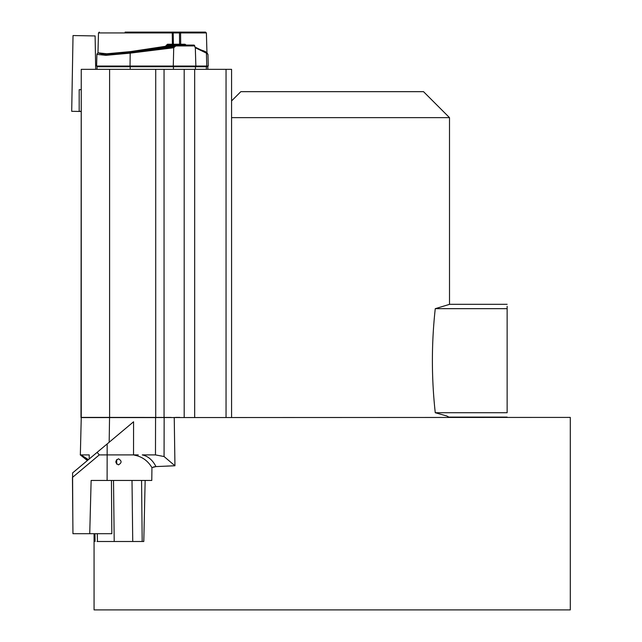 <?xml version="1.0" encoding="UTF-8"?>
<svg xmlns="http://www.w3.org/2000/svg" width="642" height="642" viewBox="0 0 642 642"><rect width="100%" height="100%" fill="white"/><g stroke="black" fill="none" stroke-linecap="round" stroke-linejoin="round"><path stroke-width="0.96" d="M155.974 466.582L174.945 465.771L164.063 456.534L155.476 454.905L142.275 454.905C148.045 456.149 152.611 460.033 155.974 466.582L151.937 467.617L151.785 480.449L91.132 480.449L89.736 533.703L72.947 533.703L72.458 477.423L99.285 454.905L138.279 454.905M507.132 306.314L507.132 308.666C507.132 302.831 507.132 302.831 507.132 308.666L507.132 412.734C507.132 418.568 507.132 418.568 507.132 412.734L507.132 397.992M507.132 345.741L507.132 338.27M449.504 417.412L446.655 415.944L435.26 412.734C431.44 378.042 431.44 343.358 435.26 308.666L449.512 304.356L449.504 117.646L231.569 117.646M507.132 412.734L435.26 412.734M94.069 533.703L94.069 609.9L570.297 609.9L570.297 417.412L80.996 417.589L81.253 69.336L81.245 417.412L109.493 417.436M175.475 417.412L179.816 417.412M449.504 117.646L423.527 91.67L240.83 91.67L231.569 100.93L231.569 69.336L81.253 69.336L81.253 417.412L80.346 454.905L81.253 417.436L81.253 111.475L71.703 111.307L73.028 35.551L95.112 35.936L95.69 69.336M167.032 466.076L174.945 465.771L174.239 417.412M142.556 480.449L145.156 480.449L143.792 541.495L142.187 541.495L143.792 541.495L144.225 521.16M153.101 467.127L154.85 466.686M174.664 446.431L174.945 465.747M95.112 35.936L95.522 59.265M95.546 60.629L95.562 61.552M95.554 61.447L95.546 60.701M81.253 89.679L79.183 89.679L79.183 111.331L81.253 111.331M109.597 69.336L109.589 417.412L155.621 417.436M109.597 417.436L171.205 417.436L164.055 417.428L164.047 69.336M80.362 454.921L89.222 454.905L89.19 459.022M132.011 480.449L126.137 480.449L132.011 480.449L132.733 541.495L142.187 541.495L141.561 480.449M117.406 480.449L113.514 480.449L117.406 480.449M107.11 480.449L107.174 443.927L133.584 421.77L133.528 454.905L136.561 455.643C143.134 457.409 148.254 461.397 151.937 467.617M99.285 454.905L97.127 452.353L107.174 443.927M121.94 431.536L100.898 449.191M97.127 452.353L72.57 472.961L72.803 516.698C72.731 508.456 72.731 508.456 72.803 516.698C72.731 508.456 72.731 508.456 72.803 516.698C72.731 508.456 72.731 508.456 72.803 516.698C72.731 508.456 72.731 508.456 72.803 516.698L72.947 533.703M118.441 464.864C121.916 462.858 121.932 460.836 118.489 458.805C115.014 460.812 114.998 462.834 118.441 464.864M135.51 454.905L136.561 455.643M116.667 464.102L116.708 459.576M89.736 533.703L111.828 533.703L111.443 480.449M97.022 541.495L132.733 541.495M81.052 454.905L88.436 459.648M90.345 510.326L90.209 515.502M207.847 69.336L207.847 66.736L97.022 66.736L97.022 69.336M97.945 52.949L104.558 54.602L130.31 52.371L130.182 53.142L105.962 55.324L96.91 54.385L96.605 66.046L208.265 66.046L207.96 54.377L206.427 53.142A0.867 0.835 -64.1 0 0 205.938 52.371L205.897 52.355M179.407 32.1L171.92 32.1L172.233 32.943L98.483 32.943L97.969 52.813L106.757 53.776L130.438 51.609L166.776 46.104A0.867 0.778 -90 0 1 166.134 46.93L165.788 45.935L167.45 44.242L172.409 44.242L172.233 32.943L179.495 32.943L179.407 32.1L205.52 32.1L180.145 32.1A0.867 0.449 90 0 1 180.595 32.943L180.691 44.242L179.575 44.242L179.495 32.943L206.387 32.943L206.957 53.021L205.44 51.609L200.32 49.651M195.858 66.046L195.32 47.765A0.867 0.835 -65.2 0 0 194.935 47.043A0.867 0.835 115.9 0 1 195.393 47.789L206.427 53.142L206.756 66.046M195.32 47.765L194.622 45.927L175.731 45.935L173.717 47.765L175.178 45.935A0.867 0.778 -90 0 1 175.956 45.084L180.169 45.084M173.276 66.046L173.717 47.765M130.045 66.046L130.182 53.142L173.468 47.789L173.918 46.93L166.134 46.93L136.963 51.504L130.31 52.371L130.438 51.609M165.788 45.935L166.776 45.935L167.69 45.084L179.656 45.084L179.575 44.242L172.409 44.242L173.188 45.084M171.92 32.1L125.102 32.1M132.95 32.1L179.503 32.1L132.95 32.1M132.38 32.1L132.854 32.1M129.981 32.1L202.76 32.1M186.22 45.084L185.032 44.242A0.867 0.522 90 0 0 185.546 45.084L185.666 45.084M173.661 45.084L174.014 45.084A0.867 0.642 -90 0 1 173.38 44.242L173.196 32.943A0.867 0.642 90 0 0 172.554 32.1L172.554 32.1M176.935 45.084L175.001 45.084M167.45 44.242L167.69 45.084M194.847 47.002L194.686 45.927A0.867 0.867 0 0 0 193.82 45.084L175.956 45.084L175.731 45.935L166.776 45.935L175.731 46.104M81.253 111.475L81.253 417.396M507.132 308.666L435.26 308.666M193.82 45.084L193.82 45.084A0.867 0.802 90 0 1 194.486 45.47L194.486 45.47A0.867 0.802 90 0 1 194.622 45.935M184.19 95.313L184.19 111.331M81.173 417.412L109.549 417.412L109.18 442.242M164.087 417.412L155.565 417.589L155.476 454.905L155.565 417.589L109.445 417.589M155.717 417.412L155.725 69.336M184.19 417.412L184.19 69.336M194.678 69.336L194.678 417.412M226.048 417.412L226.048 69.336M97.448 541.495L97.303 533.703M113.514 480.449L114.212 541.495M80.346 454.905L87.609 460.346M164.063 456.534L164.159 417.589M130.206 66.736L130.206 69.336M206.355 69.336L206.355 66.736M195.449 66.736L195.449 69.336M173.444 69.336L173.444 66.736M173.621 66.736L173.444 66.319L195.441 66.319A0.433 0.417 90 0 1 195.024 66.736M97.022 66.046L97.464 66.736L97.03 66.319L173.444 66.046M130.206 66.046L130.39 66.736M205.922 66.736A0.433 0.417 -90 0 0 206.347 66.319L207.839 66.319L207.406 66.736L207.847 66.046M195.449 66.046L206.355 66.046M205.44 51.609L205.938 52.371M203.37 50.67L204.044 51.504M173.677 46.962L136.963 51.504L137.075 50.67M181.14 45.084A0.867 0.449 -90 0 1 180.691 44.242L185.032 44.242M109.597 111.331L109.597 89.679M449.344 417.091L507.132 417.091M231.569 69.336L231.569 417.412M94.936 533.703L95.08 541.535M80.218 454.841L87.392 460.531M194.927 47.035L205.962 52.387L207.96 54.377M98.483 32.943L99.349 32.1L98.483 32.943M206.387 32.943L205.52 32.1L206.387 32.943M97.407 53.35L96.91 54.393M172.73 45.084L173.131 45.084M207.462 53.35L206.917 52.917M449.344 304.308L507.132 304.308"/></g></svg>
